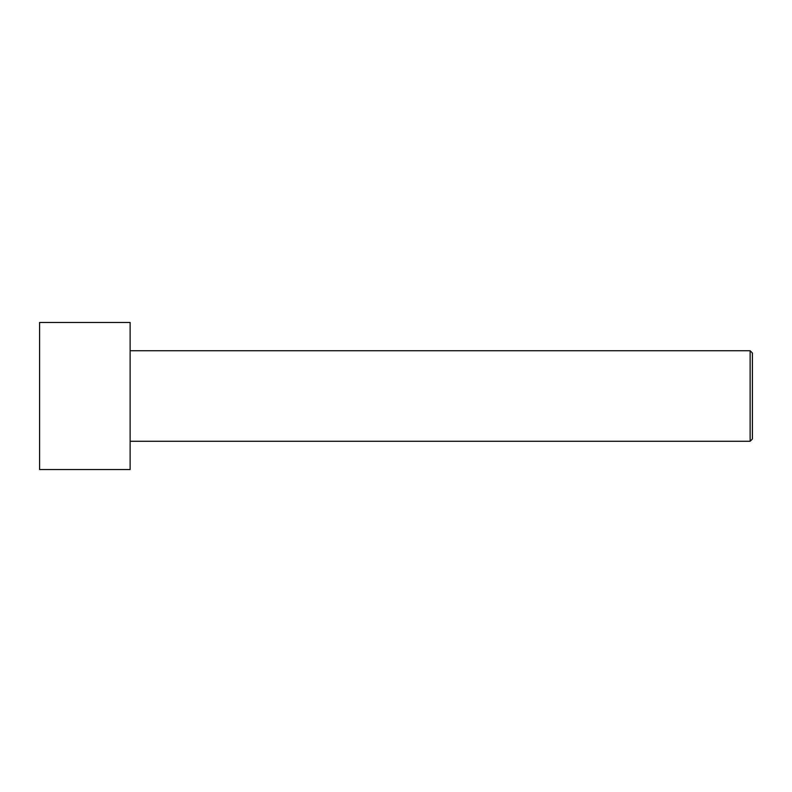 <?xml version="1.0" encoding="UTF-8"?>
<svg xmlns="http://www.w3.org/2000/svg" width="792" height="792" viewBox="0 0 792 792"><rect width="100%" height="100%" fill="white"/><g stroke="black" fill="none" stroke-linecap="round" stroke-linejoin="round"><path stroke-width="1.19" d="M752.4 438.996L752.4 353.004L750.133 350.747L750.133 441.253L752.4 438.996L750.133 441.253L750.133 350.747L130.116 350.747L750.133 350.747L752.4 353.004L752.4 438.996M130.116 441.253L750.133 441.253L130.116 441.253M130.116 469.547L130.116 322.453L39.6 322.453L39.6 469.547L130.116 469.547L39.6 469.547L39.6 322.453L130.116 322.453L130.116 469.547"/></g></svg>

